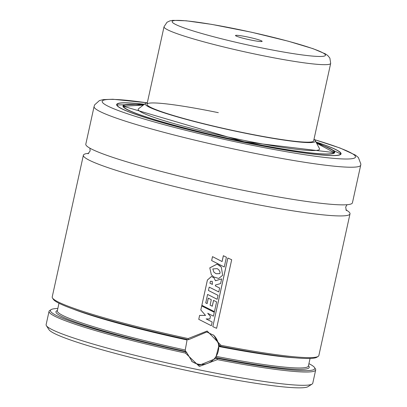 <?xml version="1.0" encoding="UTF-8"?>
<svg xmlns="http://www.w3.org/2000/svg" width="407" height="407" viewBox="0 0 407 407"><rect width="100%" height="100%" fill="white"/><g stroke="black" fill="none" stroke-linecap="round" stroke-linejoin="round"><path stroke-width="0.61" d="M345.904 209.849A136.503 11.488 -167.6 0 1 350.005 213.863A136.503 11.488 -167.6 0 1 235.877 200.376A136.503 11.488 -167.6 0 1 83.369 155.24A136.503 11.488 -167.6 0 1 88.777 153.317M223.708 255.896L226.409 257.229L224.262 266.977L211.645 260.582L212.51 256.654L222.105 261.559L223.387 255.738L223.708 255.896M218.773 269.734L220.095 272.171L219.78 273.601L216.076 273.718L213.858 272.13M221.271 266.987L222.665 275.259L218.747 278.469L213.772 276.964L211.35 274.761L209.803 267.882L217.099 264.123L221.271 266.987M220.126 272.197L219.811 273.626L216.102 273.743L213.868 272.141L212.82 268.941L217.145 268.615L218.788 269.749L220.126 272.197M218.442 279.858L221.632 278.897L220.604 283.572L215.496 285.002L215.323 285.846L219.632 288.034L218.778 291.941L209.198 287.118L208.455 290.506L218.04 295.36L217.175 299.282L207.595 294.429L205.728 302.905L207.117 303.617L208.313 298.168L211.299 299.715L210.109 305.123L212.286 306.242L213.573 300.391L216.6 301.892L214.453 311.655L201.847 305.296L207.412 280.041L211.508 276.495L214.036 277.91L215.456 280.749L218.442 279.858M211.604 310.948L214.275 312.291L213.421 316.173L207.702 313.278L210.429 316.402L209.87 318.946L206.14 318.915L212.169 321.988L211.35 325.727L198.758 319.337L199.618 315.415L205.54 315.415L200.814 309.981L201.704 305.937L211.604 310.948M350.005 213.863L318.849 355.565A136.503 11.488 -167.6 0 1 318.162 356.405L316.814 357.265A135.363 11.391 -167.6 0 1 219.872 346.164L213.924 335.393L206.756 331.98L188.497 339.718A135.363 11.391 -167.6 0 1 53.348 299.338L52.483 297.995A136.503 11.488 -167.6 0 1 52.213 296.942L83.369 155.24M219.719 346.118L218.915 345.467M218.93 345.472L215.827 357.565L216.763 358.257L217.374 359.63L199.369 366.432L185.465 353.078A136.503 11.488 -167.6 0 1 49.049 311.335A136.503 11.488 -167.6 0 1 49.735 310.49L51.084 309.635A135.363 11.391 -167.6 0 1 57.84 308.45M185.465 353.078L186.381 352.004L192.211 361.721L199.45 365.191L216.616 358.216M191.6 361.192A17.063 16.779 129.5 0 0 198.173 364.138A17.063 16.779 129.5 0 0 216.794 355.138A17.063 16.779 129.5 0 0 213.293 334.9M330.677 63.385A85.312 7.178 -167.6 0 1 244.648 51.821A85.312 7.178 -167.6 0 1 164.031 26.75L167.007 22.258L169.953 20.859L172.756 20.35L186.192 20.782L211.854 24.405L251.317 32.189L288.237 41.199L313.049 48.672L325.437 53.917L327.772 55.556L329.858 58.059L330.677 63.385L313.639 140.878A85.312 7.178 -167.6 0 1 242.313 132.448A85.312 7.178 -167.6 0 1 146.993 104.238A85.312 7.178 -167.6 0 1 218.32 112.668M313.96 139.423A87.134 7.331 -167.6 0 1 315.313 140.715A87.134 7.331 -167.6 0 1 242.567 132.662A87.134 7.331 -167.6 0 1 145.543 103.388A87.134 7.331 -167.6 0 1 147.314 102.783M315.313 140.715L319.439 148.55A92.862 7.814 -167.6 0 1 241.911 139.967A92.862 7.814 -167.6 0 1 138.507 108.771L145.543 103.388M315.98 141.977A114.886 9.666 -167.6 0 1 341.066 153.871A114.886 9.666 -167.6 0 1 245.009 142.521A114.886 9.666 -167.6 0 1 116.646 104.533A114.886 9.666 -167.6 0 1 144.409 104.253M238.314 189.306A136.503 11.488 -167.6 0 1 85.806 144.17L94.078 106.532A136.503 11.488 -167.6 0 0 246.586 151.669A136.503 11.488 -167.6 0 0 360.714 165.156L352.437 202.793A136.503 11.488 -167.6 0 1 238.314 189.306M188.497 339.718L188.126 338.573A136.503 11.488 -167.6 0 1 52.483 297.995M188.126 338.573L207.158 331.008L221.021 345.334L219.872 346.164M198.758 319.337L199.603 315.394L205.52 315.389L204.029 313.675M200.814 309.981L201.689 305.911L214.275 312.291M201.847 305.296L207.397 280.021L211.487 276.47L214.011 277.884M215.425 280.723L221.632 278.897M211.35 274.761L209.788 267.857L217.073 264.097L220.324 266.046M211.645 260.582L212.495 256.634L222.074 261.528L223.357 255.708L226.409 257.229M215.293 285.821L219.632 288.034M208.435 290.481L218.04 295.36M210.083 305.097L212.256 306.217L213.543 300.366L216.6 301.892M206.115 318.89L212.169 321.988M318.162 356.405A136.503 11.488 -167.6 0 1 221.021 345.334M212.805 326.648L227.844 258.028L231.69 259.722L216.61 328.301L212.805 326.648L227.884 258.058L231.69 259.722M205.708 302.884L207.092 303.591L208.292 298.143L211.299 299.715M308.918 363.649A135.363 11.391 -167.6 0 1 314.55 367.562L315.415 368.905A136.503 11.488 -167.6 0 1 315.684 369.958L312.764 383.241A136.503 11.488 -167.6 0 1 312.077 384.081A136.503 11.488 -167.6 0 1 198.641 369.754A136.503 11.488 -167.6 0 1 46.398 325.671A136.503 11.488 -167.6 0 1 46.128 324.618L49.049 311.335M312.077 384.081L308.033 386.65A133.089 11.198 -167.6 0 1 197.431 372.68A133.089 11.198 -167.6 0 1 48.993 329.695L46.398 325.671M315.684 369.958A136.503 11.488 -167.6 0 1 217.374 359.63M186.264 351.989A135.363 11.391 -167.6 0 1 51.084 309.635M314.55 367.562A135.363 11.391 -167.6 0 1 216.763 358.257M186.381 352.004L185.592 351.358L185.236 350.02L187.072 339.982A128.536 10.816 -167.6 0 1 72.995 309.01M212.2 281.313L212.418 284.401L209.936 283.211L210.444 281.257L212.317 281.43M212.393 284.381L209.915 283.186M212.225 281.339L212.418 284.401M249.247 37.347A13.65 1.15 -167.6 0 1 262.077 41.443A13.65 1.15 -167.6 0 1 248.382 39.504A13.65 1.15 -167.6 0 1 235.511 35.597A13.65 1.15 -167.6 0 1 249.247 37.347M316.636 143.223A107.835 9.076 -167.6 0 1 244.017 141.702A107.835 9.076 -167.6 0 1 138.848 114.382A107.835 9.076 -167.6 0 1 143.289 105.113L123.265 106.217L123.189 106.568M123.479 107.056A108.064 9.091 -167.6 0 1 123.265 106.217M334.096 151.608A108.176 9.102 -167.6 0 1 334.462 152.65L244.093 141.768A108.404 9.122 -167.6 0 1 138.131 114.219A108.404 9.122 -167.6 0 1 143.386 105.037M316.58 143.116A108.404 9.122 -167.6 0 1 244.098 141.768L123.153 106.196A108.176 9.102 -167.6 0 1 123.921 105.398M340.786 154.345A114.774 9.656 -167.6 0 0 340.903 154.07L316.005 142.033A114.545 9.641 -167.6 0 1 333.007 155.54A114.545 9.641 -167.6 0 1 244.963 142.481A114.545 9.641 -167.6 0 1 130.667 112.505A114.545 9.641 -167.6 0 1 144.358 104.294L116.667 104.975M116.697 105.077A114.774 9.656 -167.6 0 1 116.712 104.777M314.148 139.555A129.675 10.913 -167.6 0 1 349.979 158.903A129.675 10.913 -167.6 0 1 247.09 144.236A129.675 10.913 -167.6 0 1 113.355 108.583A129.675 10.913 -167.6 0 1 147.085 102.823M185.592 351.358A129.675 10.913 -167.6 0 1 57.382 310.526M308.46 365.73A129.675 10.913 -167.6 0 1 215.827 357.565M185.236 350.02A128.536 10.816 -167.6 0 1 57.316 310.831L57.306 310.867M308.384 366.071L308.394 366.03A128.536 10.816 -167.6 0 1 216.336 356.41M294.917 357.804A128.536 10.816 -167.6 0 1 218.864 346.51M316.631 143.218L334.351 152.63A108.064 9.091 -167.6 0 1 333.801 153.302M246.321 44.638A78.49 6.604 -167.6 0 1 172.186 21.485A78.49 6.604 -167.6 0 1 251.307 32.214A78.49 6.604 -167.6 0 1 325.442 55.367A78.49 6.604 -167.6 0 1 246.321 44.638M88.019 153.831L90.14 150.926L89.901 148.184M347.034 204.716L345.665 207.107L346.377 210.638M147.217 102.803L112.856 99.247L103.073 99.629L99.4 100.585L94.673 104.823L94.078 106.532M58.979 303.246L57.316 310.831M310.063 358.45L308.394 366.03M314.041 139.479L340.237 148.087L355.423 155.103L358.369 157.519L360.872 164.082L360.714 165.156M334.351 152.63L334.274 152.976M164.031 26.75L146.993 104.238"/></g></svg>
